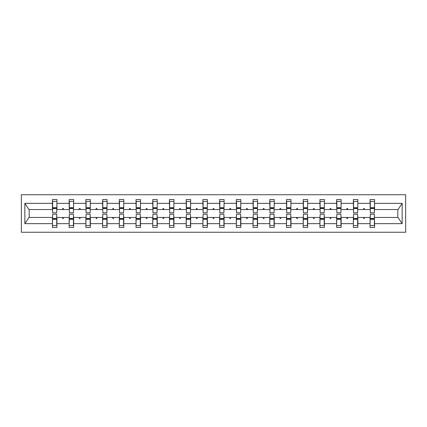 <?xml version="1.0" encoding="UTF-8"?>
<svg xmlns="http://www.w3.org/2000/svg" width="427" height="427" viewBox="0 0 427 427"><rect width="100%" height="100%" fill="white"/><g stroke="black" fill="none" stroke-linecap="round" stroke-linejoin="round"><path stroke-width="0.64" d="M21.35 232.256L405.65 232.256L405.65 194.744L21.35 194.744L21.35 232.256M370.284 215.859L370.07 217.466L357.853 217.466L357.639 215.859M374.356 211.141L374.57 209.534L398.044 209.534L402.159 203.348L402.159 223.652L374.57 223.652L374.57 227.431L370.07 227.431L370.07 217.466M374.57 209.534L374.57 199.569L370.07 199.569L370.07 203.348L357.853 203.348L357.639 211.141M370.284 211.141L370.07 203.348M353.567 215.859L353.353 217.466L341.136 217.466L340.922 215.859M370.07 223.652L357.853 223.652L357.853 227.431L353.353 227.431L353.353 217.466M357.853 203.348L357.853 199.569L353.353 199.569L353.353 203.348L341.136 203.348L340.922 211.141M353.567 211.141L353.353 203.348M336.85 215.859L336.636 217.466L324.419 217.466L324.205 215.859M353.353 223.652L341.136 223.652L341.136 227.431L336.636 227.431L336.636 217.466M341.136 203.348L341.136 199.569L336.636 199.569L336.636 203.348L324.419 203.348L324.205 211.141M336.85 211.141L336.636 203.348M320.133 215.859L319.919 217.466L307.702 217.466L307.483 215.859M336.636 223.652L324.419 223.652L324.419 227.431L319.919 227.431L319.919 217.466M324.419 203.348L324.419 199.569L319.919 199.569L319.919 203.348L307.702 203.348L307.483 211.141M320.133 211.141L319.919 203.348M303.416 215.859L303.197 217.466L290.979 217.466L290.766 215.859M319.919 223.652L307.702 223.652L307.702 227.431L303.197 227.431L303.197 217.466M307.702 203.348L307.702 199.569L303.197 199.569L303.197 203.348L290.979 203.348L290.766 211.141M303.416 211.141L303.197 203.348M286.693 215.859L286.48 217.466L274.262 217.466L274.049 215.859M303.197 223.652L290.979 223.652L290.979 227.431L286.48 227.431L286.48 217.466M290.979 203.348L290.979 199.569L286.48 199.569L286.48 203.348L274.262 203.348L274.049 211.141M286.693 211.141L286.48 203.348M269.976 215.859L269.763 217.466L257.545 217.466L257.332 215.859M286.48 223.652L274.262 223.652L274.262 227.431L269.763 227.431L269.763 217.466M274.262 203.348L274.262 199.569L269.763 199.569L269.763 203.348L257.545 203.348L257.332 211.141M269.976 211.141L269.763 203.348M253.259 215.859L253.046 217.466L240.828 217.466L240.614 215.859M269.763 223.652L257.545 223.652L257.545 227.431L253.046 227.431L253.046 217.466M257.545 203.348L257.545 199.569L253.046 199.569L253.046 203.348L240.828 203.348L240.614 211.141M253.259 211.141L253.046 203.348M236.542 215.859L236.328 217.466L224.111 217.466L223.897 215.859M253.046 223.652L240.828 223.652L240.828 227.431L236.328 227.431L236.328 217.466M240.828 203.348L240.828 199.569L236.328 199.569L236.328 203.348L224.111 203.348L223.897 211.141M236.542 211.141L236.328 203.348M219.825 215.859L219.606 217.466L207.394 217.466L207.175 215.859M236.328 223.652L224.111 223.652L224.111 227.431L219.606 227.431L219.606 217.466M224.111 203.348L224.111 199.569L219.606 199.569L219.606 203.348L207.394 203.348L207.175 211.141M219.825 211.141L219.606 203.348M203.103 215.859L202.889 217.466L190.672 217.466L190.458 215.859M219.606 223.652L207.394 223.652L207.394 227.431L202.889 227.431L202.889 217.466M207.394 203.348L207.394 199.569L202.889 199.569L202.889 203.348L190.672 203.348L190.458 211.141M203.103 211.141L202.889 203.348M186.385 215.859L186.172 217.466L173.954 217.466L173.741 215.859M202.889 223.652L190.672 223.652L190.672 227.431L186.172 227.431L186.172 217.466M190.672 203.348L190.672 199.569L186.172 199.569L186.172 203.348L173.954 203.348L173.741 211.141M186.385 211.141L186.172 203.348M169.668 215.859L169.455 217.466L157.237 217.466L157.024 215.859M186.172 223.652L173.954 223.652L173.954 227.431L169.455 227.431L169.455 217.466M173.954 203.348L173.954 199.569L169.455 199.569L169.455 203.348L157.237 203.348L157.024 211.141M169.668 211.141L169.455 203.348M152.951 215.859L152.738 217.466L140.52 217.466L140.307 215.859M169.455 223.652L157.237 223.652L157.237 227.431L152.738 227.431L152.738 217.466M157.237 203.348L157.237 199.569L152.738 199.569L152.738 203.348L140.52 203.348L140.307 211.141M152.951 211.141L152.738 203.348M136.234 215.859L136.021 217.466L123.803 217.466L123.584 215.859M152.738 223.652L140.52 223.652L140.52 227.431L136.021 227.431L136.021 217.466M140.52 203.348L140.52 199.569L136.021 199.569L136.021 203.348L123.803 203.348L123.584 211.141M136.234 211.141L136.021 203.348M119.517 215.859L119.298 217.466L107.081 217.466L106.867 215.859M136.021 223.652L123.803 223.652L123.803 227.431L119.298 227.431L119.298 217.466M123.803 203.348L123.803 199.569L119.298 199.569L119.298 203.348L107.081 203.348L106.867 211.141M119.517 211.141L119.298 203.348M102.795 215.859L102.581 217.466L90.364 217.466L90.15 215.859M119.298 223.652L107.081 223.652L107.081 227.431L102.581 227.431L102.581 217.466M107.081 203.348L107.081 199.569L102.581 199.569L102.581 203.348L90.364 203.348L90.15 211.141M102.795 211.141L102.581 203.348M86.078 215.859L85.864 217.466L73.647 217.466L73.433 215.859M102.581 223.652L90.364 223.652L90.364 227.431L85.864 227.431L85.864 217.466M90.364 203.348L90.364 199.569L85.864 199.569L85.864 203.348L73.647 203.348L73.433 211.141M86.078 211.141L85.864 203.348M69.361 215.859L69.147 217.466L56.93 217.466L56.93 227.431L52.43 227.431L52.43 217.466L28.956 217.466L24.841 223.652L24.841 203.348L28.956 209.534L52.43 209.534L52.43 203.348L24.841 203.348M85.864 223.652L73.647 223.652L73.647 227.431L69.147 227.431L69.147 217.466M73.647 203.348L73.647 199.569L69.147 199.569L69.147 203.348L56.93 203.348L56.93 199.569L52.43 199.569L52.43 203.348M69.361 211.141L69.147 203.348M52.644 215.859L52.43 217.466M52.43 209.534L52.644 211.141M374.356 215.859L374.57 223.652M357.853 223.652L357.853 217.466M341.136 223.652L341.136 217.466M324.419 223.652L324.419 217.466M307.702 223.652L307.702 217.466M290.979 223.652L290.979 217.466M274.262 223.652L274.262 217.466M257.545 223.652L257.545 217.466M240.828 223.652L240.828 217.466M224.111 223.652L224.111 217.466M207.394 223.652L207.394 217.466M190.672 223.652L190.672 217.466M173.954 223.652L173.954 217.466M157.237 223.652L157.237 217.466M140.52 223.652L140.52 217.466M123.803 223.652L123.803 217.466M107.081 223.652L107.081 217.466M90.364 223.652L90.364 217.466M73.647 223.652L73.647 217.466M402.159 203.348L374.57 203.348M69.147 223.652L56.93 223.652M52.43 223.652L24.841 223.652M363.302 209.534L364.621 209.534L364.231 208.461L363.692 208.461L363.302 209.534L357.853 209.534M370.07 209.534L364.621 209.534M363.302 217.466L363.692 218.539L364.231 218.539L364.621 217.466M346.585 209.534L347.904 209.534L347.514 208.461L346.975 208.461L346.585 209.534L341.136 209.534M353.353 209.534L347.904 209.534M346.585 217.466L346.975 218.539L347.514 218.539L347.904 217.466M329.868 209.534L331.187 209.534L330.792 208.461L330.258 208.461L329.868 209.534L324.419 209.534M336.636 209.534L331.187 209.534M329.868 217.466L330.258 218.539L330.792 218.539L331.187 217.466M313.151 209.534L314.464 209.534L314.075 208.461L313.541 208.461L313.151 209.534L307.702 209.534M319.919 209.534L314.464 209.534M313.151 217.466L313.541 218.539L314.075 218.539L314.464 217.466M296.434 209.534L297.747 209.534L297.357 208.461L296.824 208.461L296.434 209.534L290.979 209.534M303.197 209.534L297.747 209.534M296.434 217.466L296.824 218.539L297.357 218.539L297.747 217.466M279.712 209.534L281.03 209.534L280.64 208.461L280.107 208.461L279.712 209.534L274.262 209.534M286.48 209.534L281.03 209.534M279.712 217.466L280.107 218.539L280.64 218.539L281.03 217.466M262.995 209.534L264.313 209.534L263.923 208.461L263.384 208.461L262.995 209.534L257.545 209.534M269.763 209.534L264.313 209.534M262.995 217.466L263.384 218.539L263.923 218.539L264.313 217.466M246.278 209.534L247.596 209.534L247.206 208.461L246.667 208.461L246.278 209.534L240.828 209.534M253.046 209.534L247.596 209.534M246.278 217.466L246.667 218.539L247.206 218.539L247.596 217.466M229.561 209.534L230.874 209.534L230.484 208.461L229.95 208.461L229.561 209.534L224.111 209.534M236.328 209.534L230.874 209.534M229.561 217.466L229.95 218.539L230.484 218.539L230.874 217.466M212.843 209.534L214.157 209.534L213.767 208.461L213.233 208.461L212.843 209.534L207.394 209.534M219.606 209.534L214.157 209.534M212.843 217.466L213.233 218.539L213.767 218.539L214.157 217.466M196.126 209.534L197.439 209.534L197.05 208.461L196.516 208.461L196.126 209.534L190.672 209.534M202.889 209.534L197.439 209.534M196.126 217.466L196.516 218.539L197.05 218.539L197.439 217.466M179.404 209.534L180.722 209.534L180.333 208.461L179.794 208.461L179.404 209.534L173.954 209.534M186.172 209.534L180.722 209.534M179.404 217.466L179.794 218.539L180.333 218.539L180.722 217.466M162.687 209.534L164.005 209.534L163.616 208.461L163.077 208.461L162.687 209.534L157.237 209.534M169.455 209.534L164.005 209.534M162.687 217.466L163.077 218.539L163.616 218.539L164.005 217.466M145.97 209.534L147.288 209.534L146.893 208.461L146.36 208.461L145.97 209.534L140.52 209.534M152.738 209.534L147.288 209.534M145.97 217.466L146.36 218.539L146.893 218.539L147.288 217.466M129.253 209.534L130.566 209.534L130.176 208.461L129.643 208.461L129.253 209.534L123.803 209.534M136.021 209.534L130.566 209.534M129.253 217.466L129.643 218.539L130.176 218.539L130.566 217.466M112.536 209.534L113.849 209.534L113.459 208.461L112.925 208.461L112.536 209.534L107.081 209.534M119.298 209.534L113.849 209.534M112.536 217.466L112.925 218.539L113.459 218.539L113.849 217.466M95.813 209.534L97.132 209.534L96.742 208.461L96.208 208.461L95.813 209.534L90.364 209.534M102.581 209.534L97.132 209.534M95.813 217.466L96.208 218.539L96.742 218.539L97.132 217.466M79.096 209.534L80.415 209.534L80.025 208.461L79.486 208.461L79.096 209.534L73.647 209.534M85.864 209.534L80.415 209.534M79.096 217.466L79.486 218.539L80.025 218.539L80.415 217.466M62.379 209.534L63.698 209.534L63.308 208.461L62.769 208.461L62.379 209.534L56.93 209.534L56.93 203.348M69.147 209.534L63.698 209.534M62.379 217.466L62.769 218.539L63.308 218.539L63.698 217.466M56.716 215.859L56.93 217.466M56.93 209.534L56.716 211.141M402.159 223.652L398.044 217.466L374.57 217.466M29.175 209.534L29.175 217.466M397.825 217.466L397.825 209.534M52.644 208.515L52.644 201.443L56.93 201.443L56.716 212.801L52.644 212.801L52.644 208.515L56.716 208.515M56.716 218.485L56.716 225.557L52.43 225.557L52.644 214.199L56.716 214.199L56.716 218.485L52.644 218.485M69.361 208.515L69.361 201.443L73.647 201.443L73.433 212.801L69.361 212.801L69.361 208.515L73.433 208.515M73.433 218.485L73.433 225.557L69.147 225.557L69.361 214.199L73.433 214.199L73.433 218.485L69.361 218.485M86.078 208.515L86.078 201.443L90.364 201.443L90.15 212.801L86.078 212.801L86.078 208.515L90.15 208.515M90.15 218.485L90.15 225.557L85.864 225.557L86.078 214.199L90.15 214.199L90.15 218.485L86.078 218.485M102.795 208.515L102.795 201.443L107.081 201.443L106.867 212.801L102.795 212.801L102.795 208.515L106.867 208.515M106.867 218.485L106.867 225.557L102.581 225.557L102.795 214.199L106.867 214.199L106.867 218.485L102.795 218.485M119.517 208.515L119.517 201.443L123.803 201.443L123.584 212.801L119.517 212.801L119.517 208.515L123.584 208.515M123.584 218.485L123.584 225.557L119.298 225.557L119.517 214.199L123.584 214.199L123.584 218.485L119.517 218.485M136.234 208.515L136.234 201.443L140.52 201.443L140.307 212.801L136.234 212.801L136.234 208.515L140.307 208.515M140.307 218.485L140.307 225.557L136.021 225.557L136.234 214.199L140.307 214.199L140.307 218.485L136.234 218.485M152.951 208.515L152.951 201.443L157.237 201.443L157.024 212.801L152.951 212.801L152.951 208.515L157.024 208.515M157.024 218.485L157.024 225.557L152.738 225.557L152.951 214.199L157.024 214.199L157.024 218.485L152.951 218.485M169.668 208.515L169.668 201.443L173.954 201.443L173.741 212.801L169.668 212.801L169.668 208.515L173.741 208.515M173.741 218.485L173.741 225.557L169.455 225.557L169.668 214.199L173.741 214.199L173.741 218.485L169.668 218.485M186.385 208.515L186.385 201.443L190.672 201.443L190.458 212.801L186.385 212.801L186.385 208.515L190.458 208.515M190.458 218.485L190.458 225.557L186.172 225.557L186.385 214.199L190.458 214.199L190.458 218.485L186.385 218.485M203.103 208.515L203.103 201.443L207.394 201.443L207.175 212.801L203.103 212.801L203.103 208.515L207.175 208.515M207.175 218.485L207.175 225.557L202.889 225.557L203.103 214.199L207.175 214.199L207.175 218.485L203.103 218.485M219.825 208.515L219.825 201.443L224.111 201.443L223.897 212.801L219.825 212.801L219.825 208.515L223.897 208.515M223.897 218.485L223.897 225.557L219.606 225.557L219.825 214.199L223.897 214.199L223.897 218.485L219.825 218.485M236.542 208.515L236.542 201.443L240.828 201.443L240.614 212.801L236.542 212.801L236.542 208.515L240.614 208.515M240.614 218.485L240.614 225.557L236.328 225.557L236.542 214.199L240.614 214.199L240.614 218.485L236.542 218.485M253.259 208.515L253.259 201.443L257.545 201.443L257.332 212.801L253.259 212.801L253.259 208.515L257.332 208.515M257.332 218.485L257.332 225.557L253.046 225.557L253.259 214.199L257.332 214.199L257.332 218.485L253.259 218.485M269.976 208.515L269.976 201.443L274.262 201.443L274.049 212.801L269.976 212.801L269.976 208.515L274.049 208.515M274.049 218.485L274.049 225.557L269.763 225.557L269.976 214.199L274.049 214.199L274.049 218.485L269.976 218.485M286.693 208.515L286.693 201.443L290.979 201.443L290.766 212.801L286.693 212.801L286.693 208.515L290.766 208.515M290.766 218.485L290.766 225.557L286.48 225.557L286.693 214.199L290.766 214.199L290.766 218.485L286.693 218.485M303.416 208.515L303.416 201.443L307.702 201.443L307.483 212.801L303.416 212.801L303.416 208.515L307.483 208.515M307.483 218.485L307.483 225.557L303.197 225.557L303.416 214.199L307.483 214.199L307.483 218.485L303.416 218.485M320.133 208.515L320.133 201.443L324.419 201.443L324.205 212.801L320.133 212.801L320.133 208.515L324.205 208.515M324.205 218.485L324.205 225.557L319.919 225.557L320.133 214.199L324.205 214.199L324.205 218.485L320.133 218.485M336.85 208.515L336.85 201.443L341.136 201.443L340.922 212.801L336.85 212.801L336.85 208.515L340.922 208.515M340.922 218.485L340.922 225.557L336.636 225.557L336.85 214.199L340.922 214.199L340.922 218.485L336.85 218.485M353.567 208.515L353.567 201.443L357.853 201.443L357.639 212.801L353.567 212.801L353.567 208.515L357.639 208.515M357.639 218.485L357.639 225.557L353.353 225.557L353.567 214.199L357.639 214.199L357.639 218.485L353.567 218.485M370.284 208.515L370.284 201.443L374.57 201.443L374.356 212.801L370.284 212.801L370.284 208.515L374.356 208.515M374.356 218.485L374.356 225.557L370.07 225.557L370.284 214.199L374.356 214.199L374.356 218.485L370.284 218.485M56.716 219.126L52.644 219.126M52.644 207.874L56.716 207.874M69.361 207.874L73.433 207.874M86.078 207.874L90.15 207.874M102.795 207.874L106.867 207.874M119.517 207.874L123.584 207.874M73.433 219.126L69.361 219.126M90.15 219.126L86.078 219.126M106.867 219.126L102.795 219.126M123.584 219.126L119.517 219.126M136.234 207.874L140.307 207.874M140.307 219.126L136.234 219.126M152.951 207.874L157.024 207.874M157.024 219.126L152.951 219.126M169.668 207.874L173.741 207.874M173.741 219.126L169.668 219.126M186.385 207.874L190.458 207.874M190.458 219.126L186.385 219.126M203.103 207.874L207.175 207.874M207.175 219.126L203.103 219.126M219.825 207.874L223.897 207.874M223.897 219.126L219.825 219.126M236.542 207.874L240.614 207.874M240.614 219.126L236.542 219.126M253.259 207.874L257.332 207.874M257.332 219.126L253.259 219.126M269.976 207.874L274.049 207.874M274.049 219.126L269.976 219.126M286.693 207.874L290.766 207.874M290.766 219.126L286.693 219.126M303.416 207.874L307.483 207.874M307.483 219.126L303.416 219.126M320.133 207.874L324.205 207.874M324.205 219.126L320.133 219.126M336.85 207.874L340.922 207.874M340.922 219.126L336.85 219.126M353.567 207.874L357.639 207.874M357.639 219.126L353.567 219.126M370.284 207.874L374.356 207.874M374.356 219.126L370.284 219.126M56.716 219.286L52.644 219.286M52.644 207.714L56.716 207.714M69.361 207.714L73.433 207.714M86.078 207.714L90.15 207.714M102.795 207.714L106.867 207.714M119.517 207.714L123.584 207.714M73.433 219.286L69.361 219.286M90.15 219.286L86.078 219.286M106.867 219.286L102.795 219.286M123.584 219.286L119.517 219.286M136.234 207.714L140.307 207.714M140.307 219.286L136.234 219.286M152.951 207.714L157.024 207.714M157.024 219.286L152.951 219.286M169.668 207.714L173.741 207.714M173.741 219.286L169.668 219.286M186.385 207.714L190.458 207.714M190.458 219.286L186.385 219.286M203.103 207.714L207.175 207.714M207.175 219.286L203.103 219.286M219.825 207.714L223.897 207.714M223.897 219.286L219.825 219.286M236.542 207.714L240.614 207.714M240.614 219.286L236.542 219.286M253.259 207.714L257.332 207.714M257.332 219.286L253.259 219.286M269.976 207.714L274.049 207.714M274.049 219.286L269.976 219.286M286.693 207.714L290.766 207.714M290.766 219.286L286.693 219.286M303.416 207.714L307.483 207.714M307.483 219.286L303.416 219.286M320.133 207.714L324.205 207.714M324.205 219.286L320.133 219.286M336.85 207.714L340.922 207.714M340.922 219.286L336.85 219.286M353.567 207.714L357.639 207.714M357.639 219.286L353.567 219.286M370.284 207.714L374.356 207.714M374.356 219.286L370.284 219.286"/></g></svg>
